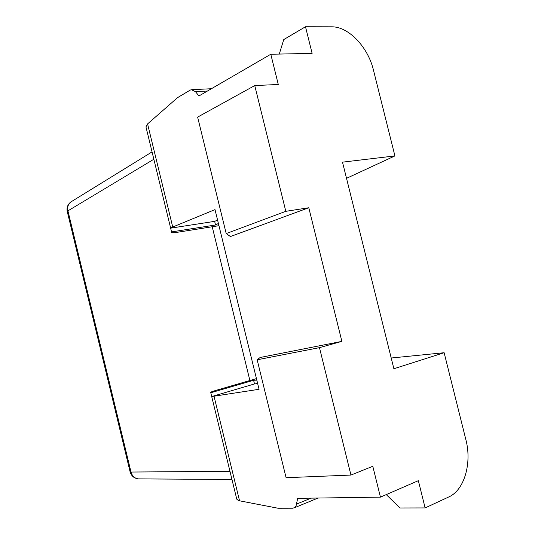 <?xml version="1.0" encoding="UTF-8"?>
<svg xmlns="http://www.w3.org/2000/svg" width="535" height="535" viewBox="0 0 535 535"><rect width="100%" height="100%" fill="white"/><g stroke="black" fill="none" stroke-linecap="round" stroke-linejoin="round"><path stroke-width="0.8" d="M346.526 178.329L394.917 155.919L373.47 70.159C368.04 47.113 348.593 26.482 331.613 26.81L305.498 26.75L312.119 53.38L270.797 54.249L198.913 95.979L195.476 91.632L191.316 89.693L190.092 90.168L177.54 97.651L147.573 123.919L145.955 126.889L146.871 130.64M391.212 358.009L444.13 352.726L465.885 439.716C472.064 463.056 464.387 490.147 448.811 496.941L425.124 507.922L418.35 480.671L380.438 497.135L297.687 498.339L296.029 506.036L294.591 507.648L292.638 508.217L278.113 508.25L238.536 500.613L236.778 499.182L210.783 392.764C209.961 392.436 211.385 391.727 215.057 390.644L249.892 380.512L212.221 226.753L176.443 232.424C172.658 232.992 171.026 232.825 171.541 231.916L215.538 224.981L218.4 223.456M236.778 499.182L235.902 495.604M211.74 396.549L259.06 389.293L215.01 209.606L172.731 227.021L170.625 228.157L171.541 231.916M211.706 396.549L254.499 383.943L257.636 383.481M210.783 392.764L253.603 380.285L254.499 383.943M170.625 228.157L214.649 221.363L215.538 224.981M256.446 378.613L249.892 380.512M444.13 352.726L393.88 368.749L342.5 162.158L394.917 155.919M253.603 380.285L256.807 380.091M218.949 225.683L212.221 226.753M130.058 471.643L131.001 472.037C132.198 476.103 134.673 478.39 138.425 478.885L139.381 478.892M270.797 54.249L278.28 84.476L254.754 85.573L197.629 117.105L226.205 233.581L285.81 211.325L254.754 85.573M380.438 497.135L372.795 466.273L350.947 475.067L319.475 347.643L257.161 359.787L260.117 357.494L341.878 341.377L308.795 207.754L230.431 236.537L226.205 233.581M214.649 221.363L217.578 220.092M341.878 341.377L319.475 347.643M308.795 207.754L285.81 211.325M71.777 201.394L70.787 202.003C68.139 204.156 67.189 207.105 67.932 210.85L153.846 159.249M425.124 507.922L399.939 507.982L386.263 494.601M279.283 54.068L283.771 39.557L305.498 26.75M257.161 359.787L286.091 477.702L350.947 475.067M239.553 500.854L214.047 396.328M229.976 471.328L131.001 472.037L67.932 210.85L67.33 211.827M172.731 227.021L147.573 123.919M195.476 91.632L207.406 91.044M296.691 504.037L311.102 498.145M231.963 479.474L138.425 478.885C134.198 478.384 131.429 476.063 130.125 471.93L67.236 211.445C66.554 207.553 67.738 204.41 70.787 202.003L152.054 151.893M170.652 228.137L145.955 126.889M211.378 88.736L192.252 89.653M318.058 498.045L294.377 507.782"/></g></svg>
